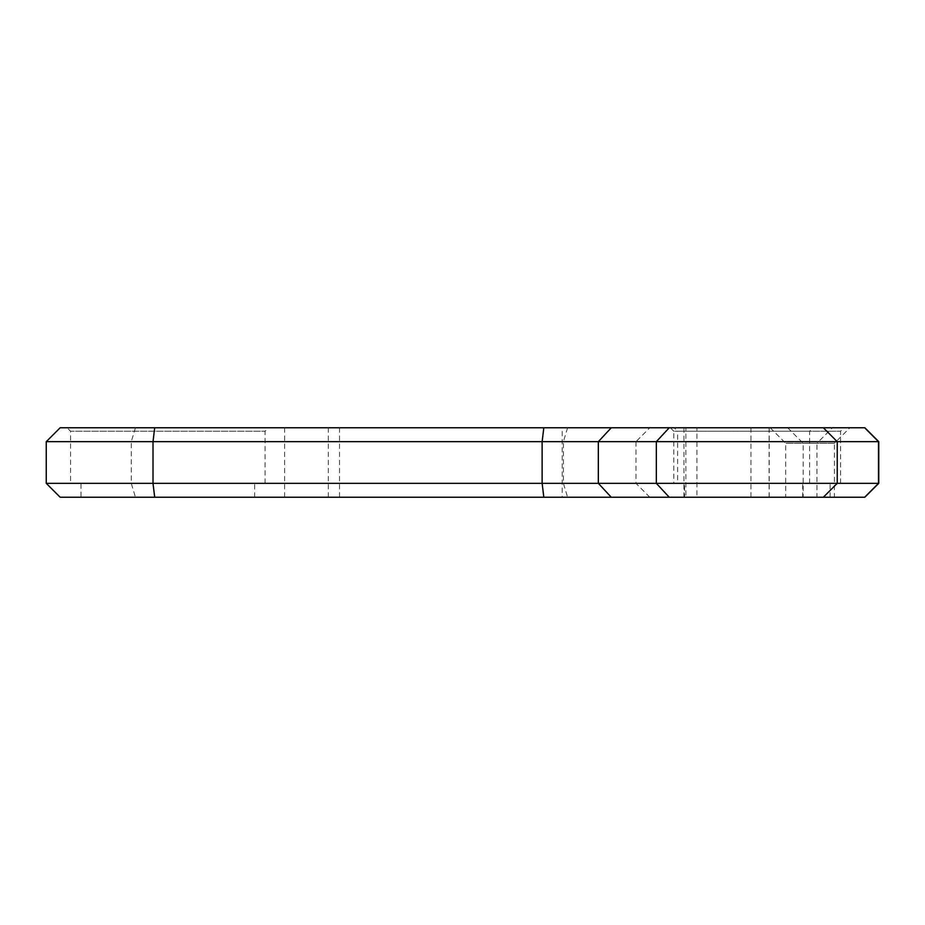 <?xml version="1.0" encoding="UTF-8"?>
<svg xmlns="http://www.w3.org/2000/svg" width="925" height="925" viewBox="0 0 925 925"><rect width="100%" height="100%" fill="white"/><g stroke="black" fill="none" stroke-linecap="round" stroke-linejoin="round"><path stroke-width="0.69" stroke-dasharray="4.62 3.47" d="M696.918 497.234L284.623 497.234L769.207 497.234L696.918 497.234L696.918 427.766L284.623 427.766L562.203 427.766L562.203 497.234M683.945 497.234L683.945 427.766L769.207 427.766L696.918 427.766M683.945 427.766L685.864 427.766L685.864 497.234M685.864 427.766L562.203 427.766M878.75 441.664L635.972 441.664L635.972 483.336L649.824 497.234L60.148 497.234M878.75 483.336L46.25 483.336M46.25 441.664L635.972 441.664L649.824 427.766L60.148 427.766M849.925 427.766L787.672 427.766L849.925 427.766L834.431 443.26L803.166 443.26L834.431 443.26L834.431 497.234L803.166 497.234L834.431 497.234M832.431 427.766L770.19 427.766L832.431 427.766L816.937 443.26L785.683 443.26L816.937 443.26L816.937 497.234L785.683 497.234L816.937 497.234M67.086 427.766L268.551 427.766L67.086 427.766L70.566 431.235L265.082 431.235L70.566 431.235L70.566 483.336L265.082 483.336L70.566 483.336M674.163 427.766L813.098 427.766L674.163 427.766L677.632 431.235L809.629 431.235L677.632 431.235L677.632 483.336L809.629 483.336L677.632 483.336M670.336 427.766L844.016 427.766L670.336 427.766L673.816 431.235L840.548 431.235L673.816 431.235L673.816 483.336L840.548 483.336L673.816 483.336M864.852 427.766L649.824 427.766M684.234 497.234L830.118 497.234L684.234 497.234L684.234 483.336L830.118 483.336L684.234 483.336M80.984 497.234L254.664 497.234L80.984 497.234L80.984 483.336L254.664 483.336L80.984 483.336M684.581 497.234L802.68 497.234L684.581 497.234L684.581 483.336L802.68 483.336L684.581 483.336M864.852 497.234L649.824 497.234M328.34 427.766L328.34 497.234M769.103 427.766L769.103 497.234M750.95 427.766L750.95 497.234M339.521 427.766L339.521 497.234M567.592 427.766L563.406 441.664L563.406 483.336L567.592 497.234M135.443 427.766L131.269 441.664L131.269 483.336L135.443 497.234M284.623 427.766L284.623 497.234M769.207 497.234L769.207 427.766M809.629 483.336L809.629 431.235L813.098 427.766M802.68 497.234L802.68 483.336M265.082 483.336L265.082 431.235L268.551 427.766M840.548 483.336L840.548 431.235L844.016 427.766M830.118 497.234L830.118 483.336M254.664 497.234L254.664 483.336M770.19 427.766L785.683 443.26L785.683 497.234M787.672 427.766L803.166 443.26L803.166 497.234"/><path stroke-width="1.39" d="M46.25 441.664L46.25 483.336L153.007 483.336L153.007 441.664L154.695 427.766L60.148 427.766L46.25 441.664L598.336 441.664L598.336 483.336L656.322 483.336L656.322 441.664L598.336 441.664L611.275 427.766L669.249 427.766L656.322 441.664L837.229 441.664L837.229 483.336L878.75 483.336L878.75 441.664L837.229 441.664L823.366 427.766L864.852 427.766L878.75 441.664M823.366 497.234L669.249 497.234L656.322 483.336L837.229 483.336L823.366 497.234L864.852 497.234L878.75 483.336M153.007 483.336L598.336 483.336L611.275 497.234L154.695 497.234L153.007 483.336M154.695 427.766L611.275 427.766M669.249 427.766L823.366 427.766M46.25 483.336L60.148 497.234L154.695 497.234M669.249 497.234L611.275 497.234M864.644 427.766L878.507 441.664L878.507 483.336L864.644 497.234M543.819 427.766L542.131 441.664L542.131 483.336L543.819 497.234"/></g></svg>
